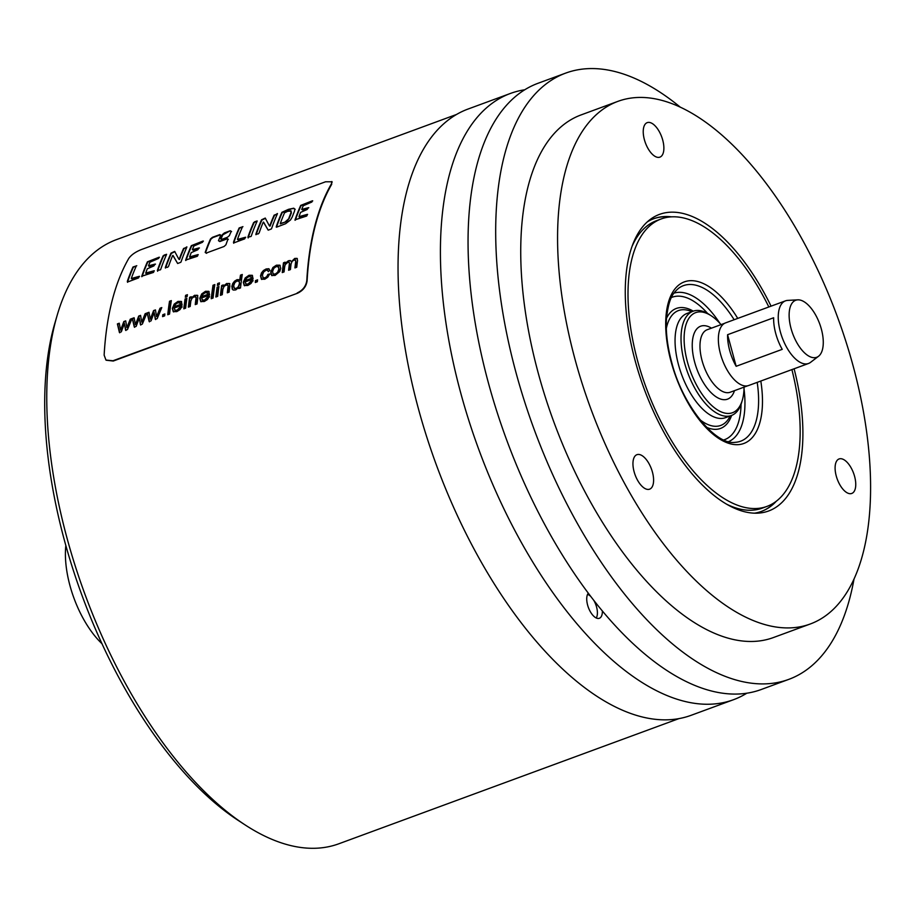 <?xml version="1.0" encoding="UTF-8"?>
<svg xmlns="http://www.w3.org/2000/svg" width="915" height="915" viewBox="0 0 915 915"><rect width="100%" height="100%" fill="white"/><g stroke="black" fill="none" stroke-linecap="round" stroke-linejoin="round"><path stroke-width="1.37" d="M173.564 311.912L172.638 308.675L174.536 304.34L178.322 301.675L181.628 301.71M175.165 310.448L174.159 308.058L182.119 305.13L181.319 301.435L178.002 301.401L174.216 304.077L172.329 308.401L173.244 311.638L176.824 311.603L179.969 309.636L181.879 306.685L180.038 307.154L176.984 310.219L174.719 310.082L177.304 310.494L180.347 307.429L182.199 306.948M174.422 306.651L180.701 304.729L179.946 302.876L180.392 304.455L174.422 306.651L175.634 304.272L177.842 302.739L180.266 303.151M106.129 360.213L113.266 361.036L297.512 293.235L112.957 360.762L105.968 360.075L104.138 355.123A322.446 152.37 -110.2 0 1 128.809 258.35C131.325 254.85 135.489 251.922 141.299 249.589L325.546 181.788L331.973 181.765M297.192 292.96C302.785 290.341 305.987 286.201 306.8 280.539A322.446 152.37 -110.2 0 1 331.47 183.755L331.871 181.513M220.172 234.892L212.806 237.603L210.85 239.227A321.886 152.107 69.8 0 0 205.52 252.712L205.189 252.426A322.446 152.37 -110.2 0 1 210.507 238.929L212.463 237.305L219.84 234.595L221.167 235.43M206.275 253.043L224.049 246.501L225.925 244.797A322.446 152.37 -110.2 0 1 228.007 239.101L226.966 238.518L219.497 241.263L218.468 240.691A322.446 152.37 -110.2 0 1 220.824 235.132M228.338 239.387L227.297 238.815L219.84 241.56L218.468 240.691M228.007 239.101L227.297 238.815M222.002 239.696L220.972 239.124A321.886 152.107 69.8 0 1 222.825 234.812L230.248 230.763L224.438 232.902L222.482 234.526A322.446 152.37 -110.2 0 0 220.641 238.838L221.659 239.398L227.458 237.26L229.391 235.613A322.446 152.37 -110.2 0 1 231.232 231.301L230.248 230.763L231.232 231.301M220.972 239.124L221.659 239.398M138.508 277.943L138.771 277.519A322.446 152.37 -110.2 0 1 139.172 276.364L131.291 278.515A322.446 152.37 -110.2 0 1 136.335 265.899L132.995 266.997A322.446 152.37 -110.2 0 0 127.311 281.42L127.62 281.992L138.508 277.943M139.56 276.341L132.126 278.972L131.291 278.515M153.377 272.453L153.686 272.041A322.446 152.37 -110.2 0 1 154.132 270.76L145.725 273.059A322.446 152.37 -110.2 0 1 147.315 268.781L153.823 265.945L155.161 264.092L148.436 265.819A322.446 152.37 -110.2 0 1 149.98 262.17L158.592 258.43A322.446 152.37 -110.2 0 1 159.141 257.207L147.429 261.816A322.446 152.37 -110.2 0 0 141.768 276.216L153.377 272.453M159.462 257.287L147.772 262.102A321.886 152.107 69.8 0 0 142.1 276.502L141.756 276.673M155.504 264.126L149.202 266.368L148.436 265.819M154.326 270.806L146.126 273.711L145.725 273.059M160.468 269.799L160.72 269.365A322.446 152.37 -110.2 0 1 166.473 254.713L163.133 255.845A322.446 152.37 -110.2 0 0 157.357 270.497L160.468 269.799M166.599 254.29L164.082 255.113M180.804 262.296L181.147 261.61A322.446 152.37 -110.2 0 1 186.763 247.336L183.572 248.491A322.446 152.37 -110.2 0 0 179.477 258.499L178.757 259.048L174.674 251.408L171.002 253.123A322.446 152.37 -110.2 0 0 165.329 267.523L167.708 267.237L168.6 266.231A322.446 152.37 -110.2 0 1 172.512 255.891L173.141 255.651L177.647 263.497L180.804 262.296M172.844 255.377L177.647 263.497M174.902 251.636L171.345 253.421A321.886 152.107 69.8 0 0 165.661 267.809L165.386 268.038M186.877 246.867L183.915 248.789A321.886 152.107 69.8 0 0 179.809 258.785L179.409 259.54L178.757 259.048M197.297 256.292L197.606 255.88A322.446 152.37 -110.2 0 1 198.052 254.599L189.645 256.898A322.446 152.37 -110.2 0 1 191.235 252.62L197.743 249.784L199.081 247.931L192.356 249.658A322.446 152.37 -110.2 0 1 193.889 245.998L202.512 242.269A322.446 152.37 -110.2 0 1 203.061 241.045L191.349 245.655A322.446 152.37 -110.2 0 0 185.688 260.054L197.297 256.292M203.382 241.125L191.692 245.941A321.886 152.107 69.8 0 0 186.019 260.34L185.676 260.5M199.424 247.965L193.111 250.207L192.356 249.658M198.246 254.644L190.046 257.55L189.645 256.898M244.66 238.872L244.923 238.449A322.446 152.37 -110.2 0 1 245.323 237.294L237.442 239.444A322.446 152.37 -110.2 0 1 242.486 226.828L239.158 227.938A322.446 152.37 -110.2 0 0 233.474 242.349L233.771 242.921L244.66 238.872M245.723 237.271L238.277 239.913L237.442 239.444M251.019 236.47L251.27 236.036A322.446 152.37 -110.2 0 1 257.035 221.384L253.684 222.517A322.446 152.37 -110.2 0 0 247.908 237.168L251.019 236.47M257.149 220.961L254.633 221.785M271.366 228.967L271.698 228.281A322.446 152.37 -110.2 0 1 277.314 214.007L274.123 215.162A322.446 152.37 -110.2 0 0 270.028 225.17L269.319 225.719L265.236 218.079L261.553 219.794A322.446 152.37 -110.2 0 0 255.88 234.194L258.259 233.908L259.151 232.902A322.446 152.37 -110.2 0 1 263.062 222.574L263.692 222.322L268.198 230.168L271.366 228.967M263.394 222.059L268.198 230.168M265.464 218.308L261.896 220.092A321.886 152.107 69.8 0 0 256.211 234.492L255.937 234.709M277.428 213.538L274.466 215.46A321.886 152.107 69.8 0 0 270.36 225.456L269.959 226.211L269.319 225.719M290.501 219.966L292.217 217.049A322.446 152.37 -110.2 0 1 294.481 211.274L294.847 209.043L293.715 208.208L288.522 209.318L281.9 212.326A322.446 152.37 -110.2 0 0 276.284 226.6L276.696 227.126L285.583 223.729L290.501 219.966M295.19 209.341L294.058 208.506L291.793 208.712L282.243 212.623A321.886 152.107 69.8 0 0 276.616 226.886L276.273 227.149M294.847 209.043L294.058 208.506M306.651 216.043L306.96 215.631A322.446 152.37 -110.2 0 1 307.406 214.35L298.999 216.649A322.446 152.37 -110.2 0 1 300.589 212.372L307.097 209.535L308.435 207.682L301.71 209.409A322.446 152.37 -110.2 0 1 303.242 205.761L311.866 202.021A322.446 152.37 -110.2 0 1 312.415 200.797L300.703 205.406A322.446 152.37 -110.2 0 0 295.042 219.806L306.651 216.043M312.736 200.877L301.046 205.703A321.886 152.107 69.8 0 0 295.373 220.092L295.03 220.263M308.778 207.716L302.465 209.97L301.71 209.409M307.6 214.396L299.399 217.301L298.999 216.649M119.43 332.511L117.395 323.91L119.259 323.224L120.597 330.109L123.845 321.542L125.71 320.856L126.865 327.604L130.285 319.175L132.035 318.523L127.471 329.549L125.595 330.246L124.394 323.453L121.318 331.813L119.43 332.511M134.299 327.044L132.263 318.443L134.128 317.757L135.466 324.631L138.714 316.064L140.578 315.378L141.734 322.126L145.153 313.696L146.915 313.044L142.34 324.082L140.464 324.768L139.274 317.985L136.186 326.346L134.299 327.044M149.168 321.565L147.132 312.964L148.996 312.278L150.334 319.163L153.583 310.597L155.447 309.911L156.602 316.659L160.022 308.229L161.783 307.577L157.208 318.603L155.333 319.301L154.143 312.518L151.055 320.868L149.168 321.565M162.584 316.624A322.446 152.37 -110.2 0 1 162.79 314.714L164.86 313.959A322.446 152.37 -110.2 0 0 164.643 315.869L162.584 316.624M167.742 314.726A322.446 152.37 -110.2 0 1 169.527 301.264L171.334 300.6A322.446 152.37 -110.2 0 0 169.561 314.062L167.742 314.726M185.31 297.226A322.446 152.37 -110.2 0 1 185.596 295.351L187.415 294.687A322.446 152.37 -110.2 0 0 187.129 296.551L185.31 297.226M183.823 308.812A322.446 152.37 -110.2 0 1 185.059 299.011L186.866 298.347A322.446 152.37 -110.2 0 0 185.631 308.149L183.823 308.812M195.307 296.666L195.959 297.181L194.094 296.826L192.001 298.233L190.835 301.081A322.446 152.37 -110.2 0 0 190.194 306.468L188.387 307.131A322.446 152.37 -110.2 0 1 189.622 297.329L191.246 296.735A322.446 152.37 -110.2 0 0 191.052 298.107L194.678 295.259L197.812 295.579M195.616 304.478A321.886 152.107 69.8 0 1 196.279 298.885L195.959 297.181L195.97 298.61A322.446 152.37 -110.2 0 0 195.25 304.603L197.068 303.94A322.446 152.37 -110.2 0 1 197.789 297.878L197.491 295.305M202.638 300.337L201.632 297.947L209.592 295.007L208.792 291.325L205.486 291.29L201.7 293.955L199.802 298.29L200.728 301.527L204.297 301.493L207.442 299.525L209.352 296.563L207.511 297.043L204.457 300.109L202.192 299.96L204.777 300.372L206.527 299.274L207.511 297.043M211.251 298.713A322.446 152.37 -110.2 0 1 213.023 285.251L214.842 284.588A322.446 152.37 -110.2 0 0 213.058 298.05L211.251 298.713M217.37 285.423A322.446 152.37 -110.2 0 1 217.656 283.558L219.463 282.884A322.446 152.37 -110.2 0 0 219.177 284.759L217.37 285.423M215.871 297.02A322.446 152.37 -110.2 0 1 217.107 287.219L218.914 286.544A322.446 152.37 -110.2 0 0 217.69 296.346L215.871 297.02M227.366 284.874L228.007 285.389L226.142 285.034L224.061 286.441L222.883 289.289A322.446 152.37 -110.2 0 0 222.254 294.664L220.435 295.339A322.446 152.37 -110.2 0 1 221.67 285.537L223.294 284.931A322.446 152.37 -110.2 0 0 223.111 286.315L226.726 283.467L229.859 283.787M227.663 292.674A321.886 152.107 69.8 0 1 228.338 287.093L228.327 285.663L228.018 286.818A322.446 152.37 -110.2 0 0 227.309 292.811L229.116 292.137A322.446 152.37 -110.2 0 1 229.837 286.086L229.551 283.513M242.212 274.912L240.794 275.426A321.886 152.107 69.8 0 0 240.085 280.196L239.776 279.933A322.446 152.37 -110.2 0 1 240.473 275.152L242.281 274.489A322.446 152.37 -110.2 0 0 240.496 287.95L238.815 288.568A322.446 152.37 -110.2 0 1 238.952 287.321L235.807 289.895L233.531 290.101L232.078 288.9L233.531 290.101M238.998 279.693L237.019 279.681L234.537 281.18L232.685 283.593L231.815 286.441L232.387 289.174L233.005 283.867L234.858 281.454L237.328 279.956L240.085 280.196M246.146 284.325L245.14 281.934L253.1 279.006L252.3 275.312L248.983 275.278L245.197 277.954L243.31 282.278L244.225 285.514L247.805 285.48L250.95 283.513L252.86 280.562L251.019 281.031L247.965 284.096L245.7 283.959L248.285 284.371L250.035 283.261L251.019 281.031M252.448 275.426L248.983 275.278M255.308 282.506A322.446 152.37 -110.2 0 1 255.525 280.596L257.584 279.83A322.446 152.37 -110.2 0 0 257.367 281.74L255.308 282.506M263.188 278.023L262.399 275.163L263.623 272.018L265.968 270.302L267.443 270.234L268.141 271.378L269.925 270.485L268.816 268.736L266.093 268.976L263.451 270.508L261.473 272.91L260.535 275.895L261.416 279.201L264.79 279.224L267.843 277.176L269.651 273.962L267.901 274.397L266.78 276.593L264.927 277.851L262.857 277.737L265.236 278.126L267.089 276.868L267.901 274.397M267.443 270.234L268.141 271.378M272.899 267.5L270.714 272.11L271.629 275.426L275.118 275.426L279.75 271.515L280.733 268.289L279.818 265.178L276.41 265.178L272.899 267.5L276.719 265.453L280.173 265.476M288.968 270.119A321.886 152.107 69.8 0 1 289.689 264.126L289.426 262.605L287.779 262.342L285.228 264.652L284.668 266.803A322.446 152.37 -110.2 0 0 284.073 271.915L282.266 272.579A322.446 152.37 -110.2 0 1 283.49 262.788L285.114 262.182A322.446 152.37 -110.2 0 0 284.92 263.543L288.385 260.775L290.249 260.512L291.473 261.633L295.007 258.728L297.341 258.636M289.46 262.639L289.369 263.852A322.446 152.37 -110.2 0 0 288.602 270.245L290.421 269.582A322.446 152.37 -110.2 0 1 291.096 263.852L292.125 261.393L294.092 260.02L295.682 260.363L295.671 261.713A322.446 152.37 -110.2 0 0 294.927 267.923L296.735 267.26A322.446 152.37 -110.2 0 1 297.547 260.5L297.02 258.362L294.699 258.453L291.473 261.633M295.133 259.894L295.991 261.987A321.886 152.107 69.8 0 0 295.293 267.786M456.528 114.466L116.514 239.604A321.886 152.107 69.8 0 0 57.302 314.863A321.886 152.107 69.8 0 0 219.52 805.509A321.886 152.107 -110.2 0 0 244.991 824.838A321.886 152.107 -110.2 0 0 338.87 843.767L678.884 718.63M331.47 183.755L332.134 181.971M331.733 184.224A321.886 152.107 69.8 0 0 307.108 280.802L306.8 280.539M297.512 293.235C303.105 290.593 306.308 286.452 307.108 280.802M524.741 89.784A323.006 152.633 69.8 0 0 510.398 93.456L468.034 109.045A323.006 152.633 69.8 0 0 426.745 436.935A323.006 152.633 69.8 0 0 663.181 719.831A323.006 152.633 69.8 0 0 691.145 715.301L733.521 699.701A323.006 152.633 69.8 0 0 746.823 693.204M510.398 93.456A323.006 152.633 69.8 0 0 469.109 421.335A323.006 152.633 69.8 0 0 705.557 704.241A323.006 152.633 69.8 0 0 733.521 699.701M602.367 610.968A13.919 6.577 -110.2 0 1 599.359 618.277A13.919 6.577 -110.2 0 1 593.183 615.635A13.919 6.577 -110.2 0 1 588.311 593.172M788.799 679.365L761.166 689.533A323.006 152.633 -110.2 0 1 733.189 694.062A323.006 152.633 -110.2 0 1 496.754 411.167A323.006 152.633 -110.2 0 1 538.043 83.276L565.676 73.109A323.006 152.633 69.8 0 0 524.387 400.999A323.006 152.633 69.8 0 0 760.823 683.894A323.006 152.633 69.8 0 0 788.799 679.365A323.006 152.633 69.8 0 0 854.004 579.081M680.337 107.204A323.006 152.633 69.8 0 0 593.652 68.579A323.006 152.633 69.8 0 0 565.676 73.109M617.911 101.359L581.059 114.924A278.457 131.588 -110.2 0 0 538.294 373.297A278.457 131.588 69.8 0 0 773.415 637.549L810.255 623.996A278.457 131.588 -110.2 0 1 575.135 359.744A278.457 131.588 -110.2 0 1 617.911 101.359A278.457 131.588 -110.2 0 1 853.032 365.611A278.457 131.588 -110.2 0 1 810.255 623.996M794.106 368.779A158.02 74.675 -110.2 0 1 758.032 513.143A158.02 74.675 -110.2 0 1 754.978 513.189A158.02 74.675 -110.2 0 1 642.948 385.558A158.02 74.675 -110.2 0 1 650.005 219.623A158.02 74.675 -110.2 0 1 673.188 212.166A158.02 74.675 -110.2 0 1 771.059 306.148M662.723 140.087A18.38 8.681 69.8 0 0 647.202 122.644A18.38 8.681 69.8 0 0 644.389 139.698A18.38 8.681 69.8 0 0 659.898 157.14A18.38 8.681 69.8 0 0 662.723 140.087M854.599 476.395A18.38 8.681 69.8 0 0 839.078 458.953A18.38 8.681 69.8 0 0 836.253 476.006A18.38 8.681 69.8 0 0 851.774 493.448A18.38 8.681 69.8 0 0 854.599 476.395M652.441 472.129A18.38 8.681 69.8 0 0 636.92 454.686A18.38 8.681 69.8 0 0 634.106 471.74A18.38 8.681 69.8 0 0 649.616 489.182A18.38 8.681 69.8 0 0 652.441 472.129M647.26 221.91A155.939 73.692 -110.2 0 1 653.779 218.708A155.939 73.692 -110.2 0 1 667.287 216.523A155.939 73.692 -110.2 0 1 671.656 216.844M776.309 501.226A155.939 73.692 -110.2 0 1 761.497 511.382A155.939 73.692 -110.2 0 1 754.452 513.178M775.325 501.958A155.939 73.692 -110.2 0 1 761.257 511.474M653.55 218.799A155.939 73.692 -110.2 0 1 666.818 216.695A155.939 73.692 -110.2 0 1 670.432 216.924M726.83 504.302A153.148 72.365 69.8 0 0 762.378 508.1L766.976 506.395A153.148 72.365 69.8 0 0 791.898 369.591M631.979 246.57A153.148 72.365 -110.2 0 1 656.581 220.652L661.19 218.948A153.148 72.365 -110.2 0 1 768.84 306.96M766.976 506.395A153.148 72.365 69.8 0 1 637.663 361.059A153.148 72.365 -110.2 0 1 661.19 218.948M744.055 387.137A53.322 25.197 -110.2 0 1 742.305 400.244L741.642 402.497A55.552 26.249 -110.2 0 1 731.428 415.49L725.458 417.686A55.552 26.249 -110.2 0 1 678.553 364.959A55.552 26.249 -110.2 0 1 687.085 313.422L693.055 311.226A55.552 26.249 -110.2 0 1 709.251 314.486L711.218 315.767A53.322 25.197 -110.2 0 1 721.054 324.631M731.428 415.49A55.552 26.249 -110.2 0 1 684.523 362.763A55.552 26.249 -110.2 0 1 693.055 311.226M742.305 400.244A53.322 25.197 -110.2 0 1 716.113 409.016A53.322 25.197 -110.2 0 1 687.474 362.111A53.322 25.197 -110.2 0 1 711.218 315.767M808.517 363.484L748.642 385.512A33.375 15.772 -110.2 0 1 720.46 353.853A33.375 15.772 -110.2 0 1 725.584 322.881L785.47 300.852A33.375 15.772 69.8 0 0 780.346 331.813A33.375 15.772 69.8 0 0 808.517 363.484A33.375 15.772 69.8 0 0 810.518 362.374L818.525 356.278A30.389 14.354 69.8 0 0 821.361 329.091A30.389 14.354 69.8 0 0 797.754 299.846A30.389 14.354 69.8 0 0 791.04 328.451A30.389 14.354 69.8 0 0 818.525 356.278M736.163 366.297L782.222 349.347A33.375 15.772 -110.2 0 1 775.737 333.506A33.375 15.772 -110.2 0 1 773.644 317.757L727.585 334.707A33.375 15.772 -110.2 0 0 729.678 350.456A33.375 15.772 -110.2 0 0 736.163 366.297L727.585 334.707M797.754 299.846L787.712 300.394A33.375 15.772 69.8 0 0 785.47 300.852M587.613 594.27A13.919 6.577 -110.2 0 1 588.677 594.853A13.919 6.577 -110.2 0 1 588.951 595.036M587.544 594.407A13.29 6.279 -110.2 0 1 589.226 595.207A13.29 6.279 -110.2 0 1 590.85 596.534M593.663 600.171A13.29 6.279 -110.2 0 1 596.98 616.264A13.29 6.279 -110.2 0 1 596.214 617.968M596.877 616.573A13.919 6.577 -110.2 0 1 596.786 616.904A13.919 6.577 -110.2 0 1 596.363 618.037M244.991 824.838L238.129 820.355A314.097 148.424 -110.2 0 1 213.275 801.494A314.097 148.424 69.8 0 1 54.992 322.732L57.302 314.863M101.965 643.691A72.399 34.21 -110.2 0 1 65.834 545.512M206.607 253.329L205.52 252.712M230.591 231.06L231.575 231.598M127.517 282.3L127.642 281.706A321.886 152.107 69.8 0 1 133.338 267.294L136.77 265.705M157.632 271.252L157.689 270.783A321.886 152.107 69.8 0 1 163.476 256.143L164.425 255.411M233.668 243.23L233.805 242.635A321.886 152.107 69.8 0 1 239.49 228.224L242.933 226.634M248.182 237.934L248.239 237.454A321.886 152.107 69.8 0 1 254.027 222.814L254.976 222.082M280.299 223.843L286.784 221.522L289.254 218.296L284.817 222.219L280.322 223.512A322.446 152.37 -110.2 0 1 284.531 212.829L287.699 211.274L291.21 211.079M289.254 218.296A321.886 152.107 69.8 0 1 291.336 213.012L291.107 211.045M290.764 210.747L291.004 212.715A322.446 152.37 -110.2 0 0 288.923 218.01M124.394 323.453L125.904 330.509M126.865 327.604L130.593 319.438L131.84 318.98M120.597 330.109L124.166 321.806L125.767 321.222M119.739 332.786L117.703 324.185L119.327 323.59M139.274 317.985L140.773 325.042M141.734 322.126L145.462 313.971L146.709 313.513M135.466 324.631L139.034 316.338L140.636 315.744M134.608 327.307L132.572 318.717L134.196 318.123M154.143 312.518L155.642 319.564M156.602 316.659L160.331 308.492L161.578 308.035M150.334 319.163L153.903 310.871L155.504 310.276M149.477 321.84L147.441 313.239L149.065 312.644M162.939 316.499A321.886 152.107 69.8 0 1 163.11 314.989L164.803 314.36M168.108 314.6A321.886 152.107 69.8 0 1 169.835 301.538L171.265 301.012M185.688 297.078A321.886 152.107 69.8 0 1 185.917 295.625L187.346 295.099M184.178 308.675A321.886 152.107 69.8 0 1 185.368 299.285L186.809 298.759M196.268 297.455L195.627 296.94L196.268 297.455M191.052 298.107L196.714 295.202M188.742 306.994A321.886 152.107 69.8 0 1 189.931 297.604L191.189 297.146M201.037 301.801L200.122 298.565L202.009 294.23L205.806 291.553L209.112 291.599M207.831 297.318L209.672 296.837M201.906 296.54L208.185 294.619L207.431 292.766L207.865 294.344L201.906 296.54L203.107 294.161L205.315 292.628L207.739 293.029M211.605 298.587A321.886 152.107 69.8 0 1 213.344 285.526L214.773 285M217.747 285.286A321.886 152.107 69.8 0 1 217.964 283.833L219.394 283.307M216.237 296.883A321.886 152.107 69.8 0 1 217.427 287.493L218.857 286.955M228.327 285.663L227.675 285.137L228.327 285.663M223.111 286.315L228.773 283.41M220.801 295.202A321.886 152.107 69.8 0 1 221.99 285.812L223.237 285.343M232.799 289.781L232.387 289.174M238.952 287.321L239.273 287.596A321.886 152.107 69.8 0 0 239.181 288.442M239.261 281.42L239.41 283.776L238.243 286.818L236.127 288.454L234.171 288.248L236.447 288.717L238.563 287.093L239.719 284.05L239.261 281.42L236.996 280.974L234.858 282.621L233.68 285.755L234.503 288.534M244.545 285.789L243.619 282.552L245.517 278.217L249.303 275.552M251.328 281.305L253.181 280.825M245.403 280.528L251.682 278.606L250.927 276.753L251.373 278.332L245.403 280.528L246.615 278.149L248.823 276.616L251.248 277.028M255.662 282.369A321.886 152.107 69.8 0 1 255.834 280.859L257.538 280.242M268.45 271.652L267.752 270.508L268.45 271.652M261.724 279.475L260.855 276.17L261.781 273.185L266.402 269.25L269.136 269.01M268.209 274.672L269.971 274.237M271.949 275.701L271.034 272.384L273.208 267.775M273.356 274.134L275.587 274.317L277.931 272.544L279.178 269.33L278.423 266.745M278.32 266.654L278.869 269.056L277.622 272.27L275.266 274.043L273.127 273.94L272.579 271.423L273.837 268.289L276.216 266.539L278.629 266.928M284.92 263.543L288.694 261.05L290.57 260.786M282.621 272.453A321.886 152.107 69.8 0 1 283.81 263.051L285.057 262.594M760.811 381.04A86.102 40.683 -110.2 0 1 731.634 444.118A86.102 40.683 -110.2 0 1 671.118 361.768A86.102 40.683 -110.2 0 1 680.428 283.844A86.102 40.683 -110.2 0 1 737.753 318.409M757.197 382.367A82.876 39.162 -110.2 0 1 735.077 442.334C715.907 445.399 682.613 406.214 671.587 361.905C667.424 346.385 665.708 332.156 666.44 319.255C668.705 296.837 673.657 292.857 678.427 288.408A82.876 39.162 -110.2 0 1 734.15 319.735M719.911 323.35A79.125 37.389 69.8 0 0 673.943 293.155M728.58 441.636A79.125 37.389 69.8 0 0 744.021 388.841M723.799 439.943A75.899 35.868 69.8 0 0 741.07 404.27M707.661 313.513A75.899 35.868 69.8 0 0 671.393 297.535M693.273 311.146A63.936 30.218 69.8 0 0 666.497 318.317M706.609 427.305A63.936 30.218 69.8 0 0 731.645 415.399M691.889 311.649L690.196 311.02A61.202 28.925 69.8 0 0 666.314 328.485M699.884 419.676A61.202 28.925 69.8 0 0 729.381 417.492L730.262 415.913M734.482 390.659A38.876 18.369 -110.2 0 1 715.301 396.275A38.876 18.369 -110.2 0 1 694.691 362.271A38.876 18.369 -110.2 0 1 711.47 328.153M747.681 385.798L730.193 392.238A33.306 15.738 -110.2 0 1 702.068 360.624A33.306 15.738 -110.2 0 1 707.192 329.732L724.68 323.292M596.98 616.264L596.786 616.904"/></g></svg>
